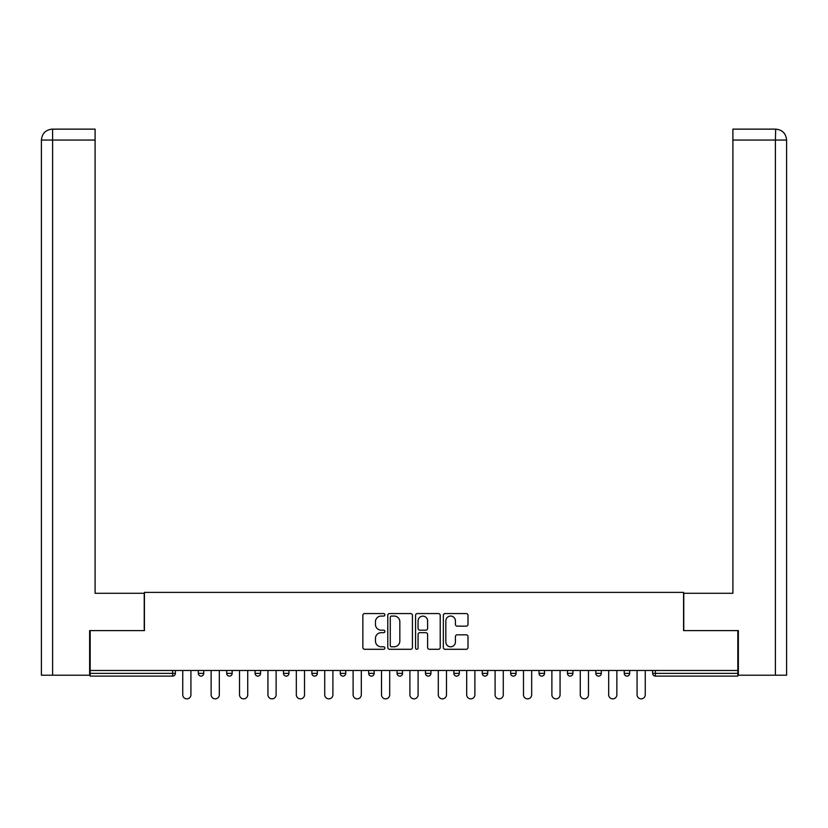 <?xml version="1.0" encoding="UTF-8"?>
<svg xmlns="http://www.w3.org/2000/svg" width="828" height="828" viewBox="0 0 828 828"><rect width="100%" height="100%" fill="white"/><g stroke="black" fill="none" stroke-linecap="round" stroke-linejoin="round"><path stroke-width="1.24" d="M384.875 614.811A1.252 1.252 0 0 0 383.623 613.558L364.641 613.558A1.791 1.791 0 0 0 362.861 615.349L362.861 647.506A1.791 1.791 0 0 0 364.641 649.297L383.623 649.297A1.252 1.252 0 0 0 384.875 648.045A1.252 1.252 0 0 0 383.623 646.792L381.17 646.792A5.713 5.713 0 0 1 375.457 641.079L375.457 638.398A5.713 5.713 0 0 1 381.17 632.675L383.623 632.675A1.252 1.252 0 0 0 384.875 631.422A1.252 1.252 0 0 0 383.623 630.17L381.17 630.17A5.713 5.713 0 0 1 375.457 624.457L375.457 621.776A5.713 5.713 0 0 1 381.17 616.063L383.623 616.063A1.252 1.252 0 0 0 384.875 614.811M466.216 626.154A1.791 1.791 0 0 0 468.006 624.364L468.006 615.349A1.791 1.791 0 0 0 466.216 613.558L445.133 613.558A1.791 1.791 0 0 0 443.342 615.349L443.342 647.506A1.791 1.791 0 0 0 445.133 649.297L466.216 649.297A1.791 1.791 0 0 0 468.006 647.506L468.006 636.608A1.791 1.791 0 0 0 466.216 634.817L457.191 634.817A1.791 1.791 0 0 0 455.41 636.608L455.41 642.01A4.782 4.782 0 0 1 450.629 646.792A4.782 4.782 0 0 1 445.847 642.01L445.847 620.845A4.782 4.782 0 0 1 450.629 616.063A4.782 4.782 0 0 1 455.41 620.845L455.41 624.364A1.791 1.791 0 0 0 457.191 626.154L466.216 626.154M95.096 129.137L52.34 129.137L95.096 129.137L95.096 140.056L52.599 140.056L52.599 675.203L89.631 675.203L89.631 630.605L144.424 630.605L144.424 592.382L683.576 592.382L683.576 630.605L737.82 630.605L737.82 670.473L90.18 670.473L90.18 673.381L172.638 673.381L172.638 670.473M90.18 630.605L90.18 670.473M412.437 615.349A1.791 1.791 0 0 0 410.647 613.558L389.564 613.558A1.791 1.791 0 0 0 387.783 615.349L387.783 647.506A1.791 1.791 0 0 0 389.564 649.297L410.647 649.297A1.791 1.791 0 0 0 412.437 647.506L412.437 615.349M417.353 613.558L438.436 613.558A1.791 1.791 0 0 1 440.217 615.349L440.217 647.506A1.791 1.791 0 0 1 438.436 649.297L429.411 649.297A1.791 1.791 0 0 1 427.621 647.506L427.621 634.465A1.791 1.791 0 0 0 425.84 632.675L419.848 632.675A1.791 1.791 0 0 0 418.068 634.465L418.068 648.045A1.252 1.252 0 0 1 416.815 649.297A1.252 1.252 0 0 1 415.563 648.045L415.563 615.349A1.791 1.791 0 0 1 417.353 613.558M172.638 676.114A2.732 2.732 0 0 0 175.37 673.381L172.638 673.381L172.638 676.114A2.732 2.732 0 0 0 175.37 673.381L175.37 670.473L175.37 673.381A2.732 2.732 0 0 1 172.638 676.114L90.18 676.114L90.18 673.381M737.82 670.473L737.82 676.114L655.362 676.114A2.732 2.732 0 0 1 652.63 673.381L652.63 670.473M198.306 670.473L198.306 673.381L198.306 670.473M201.038 676.114A2.732 2.732 0 0 1 198.306 673.381A2.732 2.732 0 0 0 201.038 676.114A2.732 2.732 0 0 0 203.76 673.381L203.76 670.473L203.76 673.381A2.732 2.732 0 0 1 201.038 676.114A2.732 2.732 0 0 1 198.306 673.381L203.76 673.381A2.732 2.732 0 0 1 201.038 676.114M226.696 670.473L226.696 673.381L226.696 670.473M232.161 670.473L232.161 673.381L232.161 670.473M255.096 670.473L255.096 673.381L255.096 670.473M260.551 670.473L260.551 673.381A2.732 2.732 0 0 1 257.829 676.114A2.732 2.732 0 0 1 255.096 673.381A2.732 2.732 0 0 0 257.829 676.114A2.732 2.732 0 0 0 260.551 673.381A2.732 2.732 0 0 1 257.829 676.114A2.732 2.732 0 0 1 255.096 673.381L260.551 673.381M283.486 670.473L283.486 673.381L283.486 670.473M288.951 670.473L288.951 673.381L288.951 670.473M311.887 670.473L311.887 673.381L311.887 670.473M317.341 670.473L317.341 673.381L317.341 670.473M345.742 670.473L345.742 673.381L340.277 673.381A2.732 2.732 0 0 0 343.009 676.114A2.732 2.732 0 0 1 340.277 673.381L340.277 670.473M368.677 670.473L368.677 673.381L368.677 670.473M374.142 670.473L374.142 673.381L374.142 670.473M397.067 670.473L397.067 673.381L397.067 670.473M402.532 670.473L402.532 673.381L402.532 670.473M425.468 670.473L425.468 673.381L425.468 670.473M430.933 670.473L430.933 673.381A2.732 2.732 0 0 1 428.2 676.114A2.732 2.732 0 0 1 425.468 673.381A2.732 2.732 0 0 0 428.2 676.114A2.732 2.732 0 0 1 425.468 673.381L430.933 673.381A2.732 2.732 0 0 1 428.2 676.114M453.858 670.473L453.858 673.381L453.858 670.473M459.323 670.473L459.323 673.381L459.323 670.473M482.258 670.473L482.258 673.381L482.258 670.473M487.723 670.473L487.723 673.381A2.732 2.732 0 0 1 484.991 676.114A2.732 2.732 0 0 1 482.258 673.381L487.723 673.381A2.732 2.732 0 0 1 484.991 676.114A2.732 2.732 0 0 0 487.723 673.381M510.659 670.473L510.659 673.381L510.659 670.473M516.113 670.473L516.113 673.381L516.113 670.473M539.049 670.473L539.049 673.381L539.049 670.473M544.514 670.473L544.514 673.381L544.514 670.473M572.904 670.473L572.904 673.381A2.732 2.732 0 0 1 570.171 676.114A2.732 2.732 0 0 1 567.449 673.381L567.449 670.473M601.304 670.473L601.304 673.381A2.732 2.732 0 0 1 598.572 676.114A2.732 2.732 0 0 1 595.839 673.381L595.839 670.473M629.694 670.473L629.694 673.381A2.732 2.732 0 0 1 626.962 676.114A2.732 2.732 0 0 1 624.24 673.381L624.24 670.473M229.428 676.114A2.732 2.732 0 0 1 226.696 673.381A2.732 2.732 0 0 0 229.428 676.114A2.732 2.732 0 0 0 232.161 673.381A2.732 2.732 0 0 1 229.428 676.114A2.732 2.732 0 0 1 226.696 673.381L232.161 673.381A2.732 2.732 0 0 1 229.428 676.114M286.219 676.114A2.732 2.732 0 0 1 283.486 673.381A2.732 2.732 0 0 0 286.219 676.114A2.732 2.732 0 0 0 288.951 673.381A2.732 2.732 0 0 1 286.219 676.114A2.732 2.732 0 0 1 283.486 673.381L288.951 673.381A2.732 2.732 0 0 1 286.219 676.114M314.619 676.114A2.732 2.732 0 0 1 311.887 673.381A2.732 2.732 0 0 0 314.619 676.114A2.732 2.732 0 0 0 317.341 673.381A2.732 2.732 0 0 1 314.619 676.114A2.732 2.732 0 0 1 311.887 673.381L317.341 673.381A2.732 2.732 0 0 1 314.619 676.114M343.009 676.114A2.732 2.732 0 0 0 345.742 673.381A2.732 2.732 0 0 1 343.009 676.114A2.732 2.732 0 0 1 340.277 673.381M371.41 676.114A2.732 2.732 0 0 1 368.677 673.381A2.732 2.732 0 0 0 371.41 676.114A2.732 2.732 0 0 0 374.142 673.381A2.732 2.732 0 0 1 371.41 676.114A2.732 2.732 0 0 1 368.677 673.381L374.142 673.381A2.732 2.732 0 0 1 371.41 676.114M399.8 676.114A2.732 2.732 0 0 1 397.067 673.381L402.532 673.381A2.732 2.732 0 0 1 399.8 676.114A2.732 2.732 0 0 0 402.532 673.381M456.59 676.114A2.732 2.732 0 0 1 453.858 673.381A2.732 2.732 0 0 0 456.59 676.114A2.732 2.732 0 0 0 459.323 673.381A2.732 2.732 0 0 1 456.59 676.114A2.732 2.732 0 0 1 453.858 673.381L459.323 673.381A2.732 2.732 0 0 1 456.59 676.114M513.381 676.114A2.732 2.732 0 0 1 510.659 673.381L516.113 673.381A2.732 2.732 0 0 1 513.381 676.114A2.732 2.732 0 0 0 516.113 673.381M541.781 676.114A2.732 2.732 0 0 1 539.049 673.381A2.732 2.732 0 0 0 541.781 676.114A2.732 2.732 0 0 0 544.514 673.381A2.732 2.732 0 0 1 541.781 676.114A2.732 2.732 0 0 1 539.049 673.381L544.514 673.381A2.732 2.732 0 0 1 541.781 676.114M391.53 616.063A1.252 1.252 0 0 0 390.278 617.315L390.278 645.54A1.252 1.252 0 0 0 391.53 646.792L394.128 646.792A5.713 5.713 0 0 0 399.841 641.079L399.841 621.776A5.713 5.713 0 0 0 394.128 616.063L391.53 616.063M427.621 620.928A4.782 4.782 0 0 0 422.839 616.146A4.782 4.782 0 0 0 418.068 620.928L418.068 628.39A1.791 1.791 0 0 0 419.848 630.17L425.84 630.17A1.791 1.791 0 0 0 427.621 628.39L427.621 620.928M182.74 694.775L182.74 670.473L182.74 694.775A4.099 4.099 0 0 0 186.838 698.863A4.099 4.099 0 0 0 190.926 694.775L190.926 670.473M144.238 630.605L144.238 593.293L95.096 593.293L95.096 140.056M52.599 675.203L41.4 675.203L41.4 565.99L41.4 675.203M52.599 129.137L55.052 129.137L52.599 129.137L52.599 140.056L41.4 140.056L41.4 565.99L41.4 140.056C42.052 133.422 45.685 129.779 52.309 129.137C45.675 129.789 42.042 133.432 41.4 140.056L41.4 565.99L41.4 140.056M683.762 630.605L683.762 593.293L732.904 593.293L732.904 129.137L775.67 129.137L775.401 140.056L732.904 140.056M786.6 565.99L786.6 140.056L786.6 675.203L738.369 675.203L738.369 630.605L737.82 630.605M775.401 675.203L775.401 140.056L786.6 140.056C785.948 133.422 782.315 129.779 775.691 129.137M211.14 694.775L211.14 670.473L211.14 694.775A4.099 4.099 0 0 0 215.228 698.863A4.099 4.099 0 0 0 219.327 694.775L219.327 670.473M239.53 694.775L239.53 670.473L239.53 694.775A4.099 4.099 0 0 0 243.629 698.863A4.099 4.099 0 0 0 247.727 694.775L247.727 670.473M267.93 694.775L267.93 670.473L267.93 694.775A4.099 4.099 0 0 0 272.019 698.863A4.099 4.099 0 0 0 276.117 694.775L276.117 670.473M296.32 694.775L296.32 670.473L296.32 694.775A4.099 4.099 0 0 0 300.419 698.863A4.099 4.099 0 0 0 304.518 694.775L304.518 670.473M324.721 694.775L324.721 670.473L324.721 694.775A4.099 4.099 0 0 0 328.809 698.863A4.099 4.099 0 0 0 332.908 694.775L332.908 670.473M353.111 694.775L353.111 670.473L353.111 694.775A4.099 4.099 0 0 0 357.21 698.863A4.099 4.099 0 0 0 361.308 694.775L361.308 670.473M381.511 694.775L381.511 670.473L381.511 694.775A4.099 4.099 0 0 0 385.6 698.863A4.099 4.099 0 0 0 389.698 694.775L389.698 670.473M409.901 694.775L409.901 670.473L409.901 694.775A4.099 4.099 0 0 0 414 698.863A4.099 4.099 0 0 0 418.099 694.775L418.099 670.473M438.302 694.775L438.302 670.473L438.302 694.775A4.099 4.099 0 0 0 442.4 698.863A4.099 4.099 0 0 0 446.489 694.775L446.489 670.473M466.692 694.775L466.692 670.473L466.692 694.775A4.099 4.099 0 0 0 470.79 698.863A4.099 4.099 0 0 0 474.889 694.775L474.889 670.473M495.092 694.775L495.092 670.473L495.092 694.775A4.099 4.099 0 0 0 499.191 698.863A4.099 4.099 0 0 0 503.279 694.775L503.279 670.473M523.482 694.775L523.482 670.473L523.482 694.775A4.099 4.099 0 0 0 527.581 698.863A4.099 4.099 0 0 0 531.679 694.775L531.679 670.473M551.883 694.775L551.883 670.473L551.883 694.775A4.099 4.099 0 0 0 555.981 698.863A4.099 4.099 0 0 0 560.07 694.775L560.07 670.473M580.273 694.775L580.273 670.473L580.273 694.775A4.099 4.099 0 0 0 584.371 698.863A4.099 4.099 0 0 0 588.47 694.775L588.47 670.473M608.673 694.775L608.673 670.473L608.673 694.775A4.099 4.099 0 0 0 612.772 698.863A4.099 4.099 0 0 0 616.86 694.775L616.86 670.473M637.074 694.775L637.074 670.473L637.074 694.775A4.099 4.099 0 0 0 641.162 698.863A4.099 4.099 0 0 0 645.26 694.775L645.26 670.473M655.362 670.473L655.362 673.381L737.82 673.381M652.63 673.381L655.362 673.381L655.362 676.114M570.171 676.114A2.732 2.732 0 0 0 572.904 673.381L567.449 673.381M598.572 676.114A2.732 2.732 0 0 0 601.304 673.381L595.839 673.381M626.962 676.114A2.732 2.732 0 0 0 629.694 673.381L624.24 673.381"/></g></svg>
